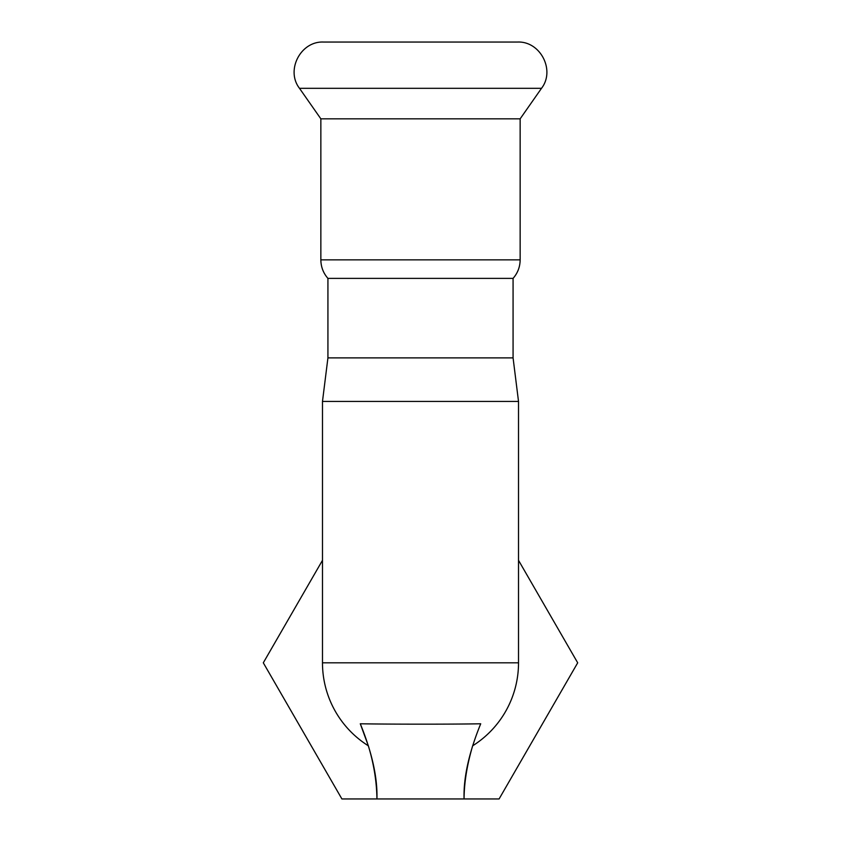 <?xml version="1.0" encoding="UTF-8"?>
<svg xmlns="http://www.w3.org/2000/svg" width="841" height="841" viewBox="0 0 841 841"><rect width="100%" height="100%" fill="white"/><g stroke="black" fill="none" stroke-linecap="round" stroke-linejoin="round"><path stroke-width="1.26" d="M513.073 278.382L513.073 357.877L518.519 401.441L322.481 401.441L327.927 357.877L513.073 357.877L327.927 357.877L327.927 278.382L513.073 278.382C517.709 273.083 520.064 266.902 520.148 259.858L320.852 259.858L320.852 118.833L520.148 118.833L541.509 88.316C555.544 70.245 540.279 40.936 517.425 42.05L323.575 42.05C300.721 40.936 285.456 70.245 299.491 88.316L541.509 88.316M518.519 560.316L577.693 662.813L499.091 798.95L341.909 798.95L263.307 662.813L322.481 560.316M518.519 401.441L518.519 662.813A98.019 98.019 0 0 1 472.61 745.83L472.653 745.809C467.039 764.868 464.169 782.582 464.064 798.95C463.412 777.662 468.963 752.6 480.716 723.775C453.257 724.322 387.88 724.269 360.284 723.775C372.037 752.6 377.588 777.662 376.936 798.95C376.694 781.583 373.835 763.87 368.347 745.809L360.284 723.775M368.39 745.83A98.019 98.019 0 0 1 322.481 662.813A98.019 98.019 0 0 0 368.39 745.83M322.481 401.441L322.481 662.813L518.519 662.813A98.019 98.019 0 0 1 472.61 745.83M320.852 118.833L299.491 88.316M320.852 259.858C320.936 266.902 323.291 273.083 327.927 278.382M520.148 259.858L520.148 118.833"/></g></svg>
